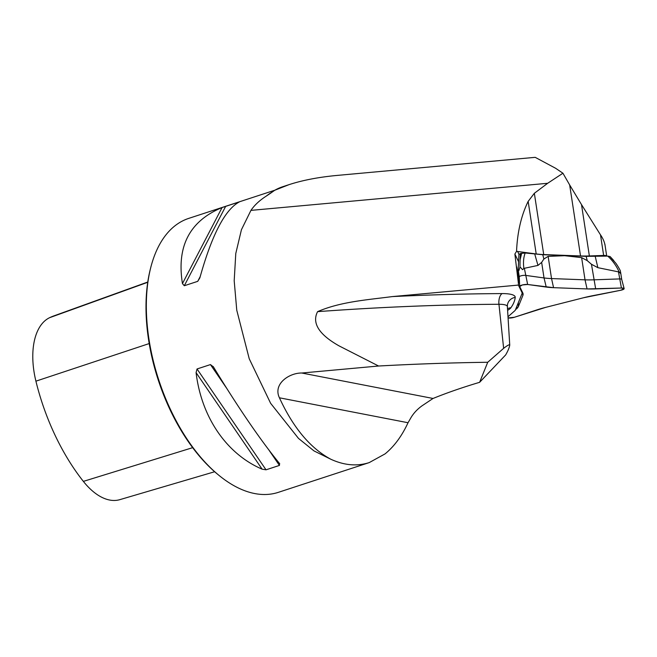 <?xml version="1.0" encoding="UTF-8"?>
<svg xmlns="http://www.w3.org/2000/svg" width="657" height="657" viewBox="0 0 657 657"><rect width="100%" height="100%" fill="white"/><g stroke="black" fill="none" stroke-linecap="round" stroke-linejoin="round"><path stroke-width="0.99" d="M619.124 271.998C616.537 266.011 612.751 260.714 607.774 256.107L609.959 256.526L615.888 263.285A61.495 59.031 22 0 1 620.339 270.725L620.413 273.369L619.124 271.998L597.862 267.678L591.456 264.262L587.259 260.648L581.626 257.626L564.683 255.704L548.135 256.37L543.881 259.014L541.647 262.381L537.976 265.42L523.884 268.401L522.561 269.674L520.016 266.939L518.915 270.602L518.201 269.846L519.252 276.811M519.276 276.942A3.581 0.871 -8.7 0 1 519.252 276.876A3.581 0.871 -8.7 0 1 519.252 276.852A3.581 0.871 -8.7 0 1 521.527 275.694A3.581 0.871 -8.7 0 1 525.452 275.373L544.029 277.944A47.148 11.481 171.3 0 0 551.535 278.568L585.026 279.833A47.148 11.481 171.3 0 0 593.838 279.825L619.576 278.921A3.581 0.871 -8.7 0 1 621.694 279.373A3.581 0.871 -8.7 0 1 621.703 279.389L620.553 271.916M607.774 256.107L586.126 256.345L542.764 254.711L525.181 252.986C523.522 257.347 523.087 262.488 523.884 268.401M518.201 269.846L518.931 254.571L520.41 253.52L525.181 252.986M520.016 266.939A61.495 22.116 -104.3 0 1 520.139 259.671L521.683 253.2M520.139 259.671L520.41 253.52M583.498 297.761L545.597 307.394A46.121 11.235 171.3 0 0 537.007 309.866L514.398 317.265A4.615 1.125 -8.7 0 1 508.066 317.955L514.398 317.265L545.597 307.394L583.498 297.761L620.495 290.312L624.134 288.801L621.423 288.029L587.062 288.932L553.572 287.676L527.653 284.489L522.381 284.957L519.695 286.509L522.832 293.006L522.857 295.478L518.455 306.367L522.857 295.478A46.121 11.235 171.3 0 0 523.112 294.106A46.121 11.235 171.3 0 0 522.832 293.006L519.695 286.509A4.615 1.125 -8.7 0 1 519.671 286.403A4.615 1.125 -8.7 0 1 522.594 284.908A4.615 1.125 -8.7 0 1 527.653 284.489L546.23 287.06A46.121 11.235 171.3 0 0 553.572 287.676L587.062 288.932A46.121 11.235 171.3 0 0 595.677 288.924L621.423 288.029A4.615 1.125 -8.7 0 1 624.15 288.604A4.615 1.125 -8.7 0 1 620.495 290.312L592.959 295.65A46.121 11.235 171.3 0 0 583.498 297.761M518.455 306.367L516.328 309.086A46.121 11.235 171.3 0 0 518.455 306.367L518.291 302.762M534.346 193.289L543.725 254.571L580.533 255.959L569.668 184.946L562.934 173.226L547.667 183.287L534.346 193.289L528.154 201.387C521.239 215.537 517.371 232.192 516.55 251.36L536.202 253.947L528.154 201.387M569.668 184.946L581.502 204.59L589.37 255.951A47.271 11.514 -8.7 0 1 580.533 255.959M604.883 244.585C604.3 241.505 602.839 238.261 600.498 234.853L581.502 204.59M589.37 255.951L603.643 255.45A5.19 1.265 -8.7 0 1 606.715 256.123L604.875 244.092M543.725 254.571A47.271 11.514 -8.7 0 1 536.202 253.947M562.934 173.226L555.617 168.274L535.192 157.335L337.493 175.386C318.9 177.094 302.721 180.19 288.957 184.674L274.725 190.275L270.594 193.215M272.54 191.86A144.121 78.7 71.9 0 0 266.413 196L270.397 193.355M266.413 196C259.696 200.286 254.538 205.074 250.941 210.38L547.667 183.287M507.36 306.729A16.556 4.032 171.3 0 0 507.368 306.556L509.742 345.056C509.364 347.553 508.009 350.846 505.668 354.92L479.618 382.317A236.471 57.586 171.3 0 0 433.045 398.462L421.934 405.878C416.924 409.525 413.089 413.762 410.428 418.608L408.03 422.73C401.895 436.01 394.233 446.407 385.035 453.905L369.201 462.61L278.354 492.339A144.121 78.7 -108.1 0 1 218.756 475.192A144.121 78.7 -108.1 0 1 148.925 338.971A144.121 78.7 -108.1 0 1 150.773 267.456A144.121 78.7 -108.1 0 1 188.707 218.395L274.864 190.202M516.714 266.939L518.66 279.644L518.43 283.61L514.874 254.062L516.55 251.36M250.941 210.38L241.431 229.72L235.781 253.503L234.196 280.769L236.766 310.235L249.225 358.747L270.618 403.291L298.483 438.391L313.997 450.916L330.8 459.227C310.326 448.189 293.194 427.715 279.422 397.797C272.737 383.787 289.474 372.798 301.785 373.02L378.588 366.015L339.086 345.894C327.556 339.357 309.603 326.997 317.602 311.64C340.638 301.662 367.222 299.896 392.401 296.578A873.169 212.638 -8.7 0 1 502.137 293.589A25.746 6.266 -8.7 0 1 515.211 297.416A239.041 58.21 -8.7 0 1 510.908 307.739A25.746 6.266 -8.7 0 1 507.598 310.326M518.43 283.61L518.381 285.081L392.401 296.578M288.957 184.674L282.797 186.695A144.983 79.177 71.9 0 0 274.725 190.275M330.8 459.227C344.186 465.378 356.981 466.503 369.201 462.61M199.843 277.903L197.716 281.352L184.297 285.738L182.449 283.594C176.47 246.326 189.684 220.982 222.074 207.555L239.468 201.863C225.096 209.394 211.891 234.738 199.843 277.903M239.033 202.069L239.468 201.863M279.496 463.472L279.439 465.419L266.019 469.812L262.11 469.164C226.517 453.905 201.428 417.236 196.082 372.642L197.034 368.971L210.454 364.586L213.468 366.951C238.384 407.89 260.394 440.067 279.496 463.472L279.726 463.768M213.18 366.507L213.468 366.951M147.776 282.017L53.964 315.861A157.508 86.01 71.9 0 0 49.612 317.684A65.265 35.642 71.9 0 0 35.913 381.167A157.508 86.01 71.9 0 0 83.365 481.384A65.265 35.642 71.9 0 0 119.796 499.665L214.658 471.742M218.756 475.192L217.557 474.206A142.388 77.756 -108.1 0 1 148.564 339.62A142.388 77.756 -108.1 0 1 150.387 268.959L150.773 267.456M518.381 285.081L522.225 293.047L515.219 310.375L507.992 316.748M378.588 366.015A858.839 209.148 -8.7 0 1 487.724 362.27L503.64 348.333L498.95 304.273A863.98 210.404 171.3 0 0 317.602 311.64M509.742 345.056C509.487 344.268 507.459 345.36 503.64 348.333M479.618 382.317L487.724 362.27M518.562 260.016L518.472 261.806M522.225 293.047L522.258 291.815M524.426 268.664L527.653 284.489M618.549 272.212L621.423 288.029M591.456 264.262L595.677 288.924M581.626 257.626L585.026 279.833L587.062 288.932M548.135 256.37L551.535 278.568L553.572 287.676M541.647 262.381L544.029 277.944L546.23 287.06M516.328 309.086L516.262 307.78M522.857 295.478L522.734 292.817M537.976 265.42L534.757 254.128M543.881 259.014L542.764 254.711M586.126 256.345L587.259 260.648M595.226 256.402L597.862 267.678M600.498 234.853L603.643 255.45M147.735 282.288L49.612 317.684M149.205 343.562L35.913 381.167M192.665 447.663L83.365 481.384M222.074 207.555L182.449 283.594M225.696 206.298L184.297 285.738M200.204 276.572L197.716 281.352M210.454 364.586L226.525 388.073M269.066 450.267L279.439 465.419M197.034 368.971L266.019 469.812M196.082 372.642L262.11 469.164M502.137 293.589A9.223 4.64 -90.3 0 0 498.95 304.273A16.556 4.032 171.3 0 1 507.368 306.556L507.393 305.283A9.223 8.927 -173.9 0 1 515.211 297.416M507.5 308.782A9.223 8.713 -144.8 0 1 510.908 307.739M408.03 422.73L279.422 397.797M301.785 373.02L433.045 398.462M517.552 251.36L519.055 254.489M518.414 261.396L514.874 254.062M519.252 276.868L518.217 270.084M519.252 276.852L519.671 286.403M621.694 279.373L624.15 288.604M610.148 256.6L613.753 260.525"/></g></svg>
